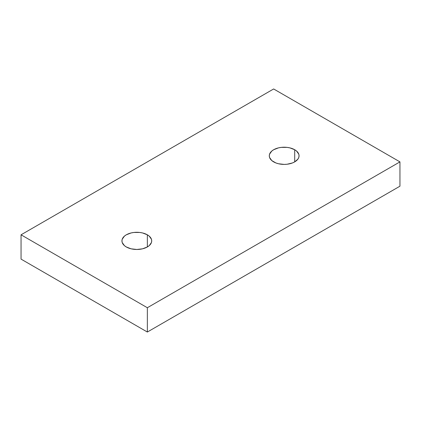 <?xml version="1.0" encoding="UTF-8"?>
<svg xmlns="http://www.w3.org/2000/svg" width="421" height="421" viewBox="0 0 421 421"><rect width="100%" height="100%" fill="white"/><g stroke="black" fill="none" stroke-linecap="round" stroke-linejoin="round"><path stroke-width="0.63" d="M126.3 246.959A14.882 8.594 180 0 1 121.943 240.88A14.882 8.594 180 0 1 131.131 232.945A14.882 8.594 180 0 1 147.35 234.807L147.35 246.959L149.202 245.659L151.423 242.559L151.707 240.88L151.423 239.207L149.202 236.107L147.35 234.807L142.519 232.945L139.73 232.455L133.92 232.455L131.131 232.945L126.3 234.807L124.448 236.107L122.227 239.207L121.943 240.88L122.227 242.559L124.448 245.659L126.3 246.959L131.131 248.822L136.825 249.474L142.519 248.822L147.35 246.959L147.35 234.807A14.882 8.594 180 0 1 151.707 240.88A14.882 8.594 180 0 1 142.519 248.822A14.882 8.594 180 0 1 126.3 246.959M273.65 161.885A14.882 8.594 180 0 1 269.293 155.812A14.882 8.594 180 0 1 278.481 147.871A14.882 8.594 180 0 1 294.7 149.734L294.7 161.885L297.926 159.101L298.773 157.486L299.057 155.812L298.773 154.133L296.552 151.039L294.7 149.734L289.869 147.871L287.08 147.382L281.27 147.382L278.481 147.871L273.65 149.734L271.798 151.039L269.577 154.133L269.293 155.812L269.577 157.486L271.798 160.585L275.908 162.959L278.481 163.748L284.175 164.406L287.08 164.237L292.442 162.959L294.7 161.885L294.7 149.734A14.882 8.594 180 0 1 299.057 155.812A14.882 8.594 180 0 1 289.869 163.748A14.882 8.594 180 0 1 273.65 161.885M399.95 161.885L147.35 307.725L21.05 234.807L273.65 88.968L399.95 161.885L273.65 88.968L21.05 234.807L21.05 259.115L21.05 234.807L147.35 307.725L147.35 332.032L21.05 259.115L147.35 332.032L147.35 307.725L399.95 161.885L399.95 186.193L147.35 332.032L399.95 186.193L399.95 161.885"/></g></svg>
